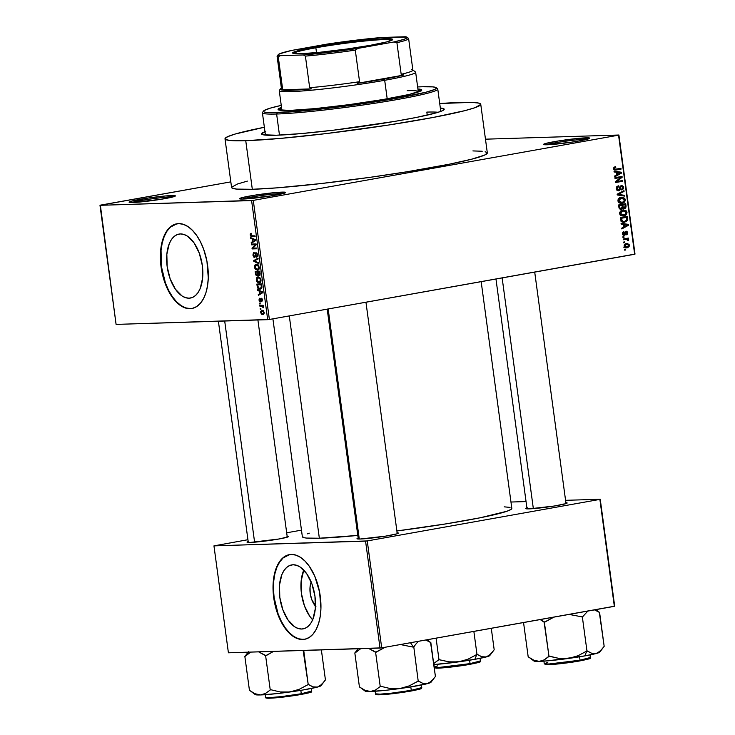 <?xml version="1.0" encoding="UTF-8"?>
<svg xmlns="http://www.w3.org/2000/svg" width="735" height="735" viewBox="0 0 735 735"><rect width="100%" height="100%" fill="white"/><g stroke="black" fill="none" stroke-linecap="round" stroke-linejoin="round"><path stroke-width="1.1" d="M172.854 196.962A22.123 1.461 -7.7 0 0 170.759 196.962L171.623 195.565A23.345 1.543 172.3 0 1 175.334 196.006A23.345 1.543 172.3 0 1 158.181 199.736A23.345 1.543 172.3 0 1 132.851 202.493L160.846 199.314L175.371 195.933L165.311 195.979L147.983 198.064L130.959 201.28L129.094 202.125L132.851 202.493A23.345 1.543 172.3 0 1 129.158 202.254A23.345 1.543 172.3 0 1 144.813 198.551A23.345 1.543 172.3 0 1 171.623 195.565L170.759 196.962A22.123 1.461 172.3 0 1 172.854 196.962M587.293 139.237A22.123 1.461 -7.7 0 0 585.198 139.246L586.052 137.84A23.345 1.543 172.3 0 1 589.764 138.281A23.345 1.543 172.3 0 1 572.62 142.011A23.345 1.543 172.3 0 1 547.281 144.767L570.92 142.268L582.837 140.247L589.801 138.208L579.74 138.263L558.058 141.019L545.388 143.555L543.918 144.657L547.281 144.767A23.345 1.543 172.3 0 1 543.597 144.529A23.345 1.543 172.3 0 1 559.243 140.826A23.345 1.543 172.3 0 1 586.052 137.84L585.198 139.246A22.123 1.461 172.3 0 1 587.293 139.237M283.241 193.516A22.123 1.461 -7.7 0 0 281.147 193.516L282.001 192.12A23.345 1.543 172.3 0 1 285.713 192.561A23.345 1.543 172.3 0 1 268.569 196.291A23.345 1.543 172.3 0 1 243.23 199.038L271.224 195.868L285.75 192.487L275.689 192.533L254.007 195.29L241.337 197.834L239.472 198.68L243.23 199.038A23.345 1.543 172.3 0 1 239.537 198.808A23.345 1.543 172.3 0 1 255.192 195.106A23.345 1.543 172.3 0 1 282.001 192.12L281.147 193.516A22.123 1.461 172.3 0 1 283.241 193.516M301.736 629.022L304.437 628.544L301.736 629.022L298.226 628.517L294.68 626.79L288.037 620L282.819 609.701L279.815 597.445L279.493 585.106L281.891 574.568L284.013 570.489L286.659 567.42L289.709 565.491L293.054 564.765A32.496 17.456 79.9 0 1 314.791 595.084A32.496 17.456 79.9 0 1 303.105 628.884A32.496 17.456 79.9 0 1 301.736 629.022A32.496 17.456 79.9 0 1 279.998 598.703A32.496 17.456 79.9 0 1 291.685 564.912A32.496 17.456 79.9 0 1 293.054 564.765L296.563 565.279L300.11 567.007L306.752 573.787L311.98 584.095L314.975 596.351L315.306 608.681L312.899 619.228L310.776 623.308L308.14 626.367L305.089 628.296L301.736 629.022M303.151 639.422L298.493 638.752L293.807 636.464L289.25 632.66L285.005 627.488L281.239 621.13L278.096 613.844L274.127 597.619L273.448 589.314L273.696 581.293L274.853 573.87L276.875 567.337L279.686 561.935L283.177 557.883L289.636 554.594A43.007 23.107 -100.1 0 0 274.394 599.484A43.007 23.107 -100.1 0 0 303.151 639.422L302.737 639.496A43.007 23.107 79.9 0 1 273.962 599.365A43.007 23.107 79.9 0 1 289.434 554.631A43.007 23.107 79.9 0 1 291.235 554.438L286.806 555.403L282.773 557.957L279.282 562.009L276.461 567.411L274.44 573.943L273.282 581.367L273.714 597.693L277.683 613.918L282.644 624.511L286.668 630.308L291.088 634.819L295.736 637.879L300.431 639.367L304.988 639.22L309.251 637.456L313.027 634.14L316.197 629.38L318.623 623.39L320.221 616.38L320.929 608.617L319.587 592.079L314.8 576.277L309.38 566.382L305.135 561.2L300.578 557.396L295.893 555.118L291.235 554.438A43.007 23.107 79.9 0 1 320.019 594.578A43.007 23.107 79.9 0 1 304.547 639.312A43.007 23.107 79.9 0 1 302.737 639.496L303.151 639.422A43.007 23.107 -100.1 0 0 304.749 639.275M180.406 233.941A32.496 17.456 79.9 0 1 202.143 264.26A32.496 17.456 79.9 0 1 190.457 298.052A32.496 17.456 79.9 0 1 189.088 298.19L191.789 297.712L189.088 298.19L185.578 297.684L182.032 295.957L175.389 289.167L170.162 278.868L167.167 266.612L166.836 254.273L169.243 243.735L171.365 239.656L174.002 236.596L177.052 234.658L180.406 233.941L183.915 234.447L187.462 236.174L194.104 242.963L199.323 253.263L202.327 265.519L202.649 277.858L200.251 288.396L198.128 292.475L195.482 295.534L192.432 297.473L189.088 298.19A32.496 17.456 79.9 0 1 167.35 267.88A32.496 17.456 79.9 0 1 179.037 234.079A32.496 17.456 79.9 0 1 180.406 233.941M190.494 308.599L185.845 307.919L181.15 305.641L176.593 301.828L172.357 296.655L168.591 290.297L165.448 283.012L161.47 266.796L161.048 250.46L162.196 243.037L164.227 236.505L167.038 231.102L170.529 227.051L176.988 223.762A43.007 23.107 -100.1 0 0 161.746 268.652A43.007 23.107 -100.1 0 0 190.494 308.599L190.089 308.672A43.007 23.107 79.9 0 1 161.305 268.532A43.007 23.107 79.9 0 1 176.777 223.798A43.007 23.107 79.9 0 1 178.587 223.605L174.158 224.57L170.116 227.124L166.625 231.176L163.813 236.578L161.792 243.11L160.395 254.485L161.737 271.031L166.523 286.825L169.996 293.678L174.02 299.476L178.44 303.987L183.088 307.046L187.783 308.535L192.34 308.397L196.594 306.624L200.379 303.307L203.549 298.557L205.975 292.558L207.573 285.548L208.281 277.793L206.939 261.247L203.641 249.193L200.49 241.907L196.732 235.549L192.487 230.377L187.93 226.564L183.236 224.285L178.587 223.605A43.007 23.107 79.9 0 1 207.371 263.746A43.007 23.107 79.9 0 1 191.899 308.479A43.007 23.107 79.9 0 1 190.089 308.672L190.494 308.599A43.007 23.107 -100.1 0 0 192.101 308.443M285.649 537.625A19.661 1.305 -7.7 0 0 284.215 537.634A19.661 1.305 172.3 0 1 285.649 537.625M287.146 536.238A20.892 1.378 172.3 0 1 288.396 536.633A20.892 1.378 172.3 0 1 273.052 539.968A20.892 1.378 172.3 0 1 250.378 542.43L279.024 538.985L287.982 536.899L288.074 536.339L286.944 536.228M395.632 534.189A19.661 1.305 -7.7 0 0 394.199 534.207A19.661 1.305 172.3 0 1 395.632 534.189M397.13 532.811A20.892 1.378 172.3 0 1 398.379 533.206A20.892 1.378 172.3 0 1 383.027 536.532A20.892 1.378 172.3 0 1 360.361 539.003L385.406 536.164L396.744 533.886L398.407 533.132L396.928 532.801M564.397 504.063A19.661 1.305 -7.7 0 0 562.955 504.081A19.661 1.305 172.3 0 1 564.397 504.063M565.886 502.685A20.892 1.378 172.3 0 1 567.135 503.08A20.892 1.378 172.3 0 1 551.792 506.406A20.892 1.378 172.3 0 1 529.117 508.877L554.172 506.038L565.5 503.76L567.172 503.006L565.684 502.676M281.211 194.003L281.147 193.516L281.211 194.003M585.262 139.733L585.198 139.246L585.262 139.733M170.832 197.449L170.759 196.962L170.832 197.449M438.152 112.29A88.485 5.852 -7.7 0 0 426.833 112.097A88.485 5.852 172.3 0 1 438.152 112.29M264.967 131.721A92.169 6.1 172.3 0 0 261.798 134.284L261.798 134.284A92.169 6.1 172.3 0 0 276.351 135.222L301.267 133.586L334.03 130.123L395.007 121.349L416.717 117.37L436.856 112.675L442.25 110.801L444.216 109.34L440.329 108.017A92.169 6.1 172.3 0 1 444.069 109.644A92.169 6.1 172.3 0 1 376.366 124.344A92.169 6.1 172.3 0 1 276.351 135.222L263.093 134.781L261.541 133.779L265.785 131.427M225.011 138.851L231.58 187.453A129.029 8.535 -7.7 0 0 252.316 189.29L245.747 140.688A129.029 8.535 172.3 0 1 225.011 138.851A129.029 8.535 172.3 0 1 264.361 127.256L235.301 134L227.758 136.627L225.011 138.676L225.48 139.457L230.092 140.495L245.747 140.688L252.316 189.29L277.196 187.838L320.929 183.566L370.523 177.264L407.025 171.76L448.828 164.3L471.53 159.229L484.576 155.103L487.314 153.055L485.146 151.667M439.732 103.543A129.029 8.535 172.3 0 1 460.009 102.441A129.029 8.535 172.3 0 1 480.745 104.269A129.029 8.535 172.3 0 1 389.844 124.831A129.029 8.535 172.3 0 1 245.747 140.688L280.623 138.391L326.496 133.54L388.594 125.023L432.86 117.517L464.952 110.627L474.81 107.742L480.745 104.453L478.577 103.056L471.576 102.376L439.732 103.543M302.37 536.578L304.143 537.717L306.523 538.066L319.348 538.222L289.287 315.912L319.348 538.222L357.798 535.42A105.684 6.992 -7.7 0 1 319.348 538.222A105.684 6.992 -7.7 0 1 302.361 536.715L272.906 318.834M427.246 115.129L426.833 112.097L427.246 115.129M100.346 205.157L230.827 181.867L99.988 205.313L251.6 200.581L267.696 319.67L116.093 324.401L100.346 205.157M269.387 319.468L253.281 200.379L618.558 135.176L634.654 254.264L269.387 319.468L116.093 324.401L99.988 205.313L253.281 200.379L251.6 200.581L267.696 319.67L269.387 319.468L635.012 254.099L618.558 135.176L253.281 200.379L269.387 319.468M624.061 246.142L625.246 247.713L627.313 247.759L629.087 246.684L629.39 244.911L627.368 243.432L624.428 244.617L624.061 246.142L627.093 247.805L629.436 245.178L626.459 243.506L624.061 246.142M623.289 239.775L626.79 239.224L627.754 240.446L628.71 239.959L627.653 238.994L628.489 238.847L628.379 238.066L623.188 238.994L623.289 239.775L627.065 239.242L628.526 240.538L628.701 239.748L627.653 238.994L628.489 238.847L628.379 238.066L623.188 238.994L623.289 239.775M624.07 234.538L622.37 233.666L623.124 233.638L623.987 232.297L622.637 232.333L623.987 232.297L623.794 231.534L622.38 233.721L623.041 235.016L625.099 234.943L626.248 232.003L627.019 232.885L626.514 234.787L627.525 234.088L627.571 232.058L626.33 231.222L625.026 232.021L624.318 234.456L623.124 233.638L623.794 231.534L622.683 232.278L622.361 233.528L624.309 235.292L626.339 231.994L625.016 232.04L626.248 232.003L627.019 232.885L626.514 234.787L627.754 232.729L626.036 231.249L624.52 234.254L622.664 234.594M620.606 219.94L622.132 222.099L626.128 221.759L627.745 219.958L627.442 216.402L620.303 217.679L620.606 219.94L623.666 222.328L624.612 222.227L627.773 219.82L627.442 216.402L620.303 217.679L620.606 219.94M618.907 207.371L619.375 208.731L620.496 209.365L622.306 208.942L622.931 207.977L625.228 208.281L626.073 206.967L625.724 203.696L618.585 204.973L618.907 207.371L621.323 209.346L622.931 207.977L624.548 208.547L626.055 206.103L625.724 203.696L618.585 204.973L618.907 207.371M617.235 194.959L624.704 196.116L624.594 195.308L618.006 194.389L624.07 191.44L623.96 190.641L617.134 194.205L617.235 194.959L624.704 196.116L624.594 195.308L618.006 194.389L624.07 191.44L623.96 190.641L617.134 194.205L617.235 194.959M615.002 178.458L620.717 177.438L615.443 181.72L615.553 182.546L622.692 181.279L622.591 180.498L616.867 181.527L622.15 177.236L622.04 176.409L614.901 177.686L615.002 178.458L620.717 177.438L615.443 181.72L615.553 182.546L622.692 181.279L622.591 180.498L616.867 181.527L622.15 177.236L622.04 176.409L614.901 177.686L615.002 178.458M613.918 167.359L613.624 168.894L614.607 169.996L621.057 169.124L620.946 168.352L614.956 169.261L614.423 168.269L615.783 167.35L615.36 166.634L613.918 167.359L613.578 168.664L616.206 169.987L621.057 169.124L620.946 168.352L615.076 169.289L614.423 168.554L615.783 167.35L615.581 166.597L613.918 167.359M614.129 171.981L616.353 172.266L616.711 174.948L614.671 175.996L614.782 176.804L621.589 173.065L621.479 172.247L614.019 171.172L614.129 171.981L616.353 172.266L616.711 174.948L614.671 175.996L614.782 176.804L621.589 173.065L621.479 172.247L614.019 171.172L614.129 171.981M618.576 190.043L616.297 188.72L617.143 188.693L618.567 186.534L616.876 186.589L618.567 186.534L618.365 185.78L616.297 188.776L617.115 190.42L618.695 190.815L620.018 189.906L621.057 186.368L622.095 186.332L622.729 187.223L621.792 190.034L623.455 188.757L623.363 186.46L621.736 185.44L620.12 186.267L618.861 189.952L617.823 189.924L617.143 188.693L617.446 187.25L618.567 186.534L618.365 185.78L616.757 186.736L616.27 188.5L618.695 190.815L620.239 189.336L620.744 186.626L621.617 186.231L620.11 186.277L621.433 186.249L622.775 187.499L621.589 189.281L621.792 190.034L623.611 187.324L621.36 185.477L618.576 190.043L616.812 190.108M618.76 198.487L617.979 199.883L618.098 201.555L619.329 202.924L621.323 203.319L624.814 201.592L625.292 199.782L624.713 198.257L621.736 197.2L618.76 198.487L617.942 200.903L619.329 202.924L622.003 203.237C623.997 203.016 625.09 201.803 625.274 199.598L622.03 197.182L618.76 198.487M620.478 211.184L619.697 212.59L619.816 214.262L621.047 215.631L623.041 216.017L626.532 214.289L627.01 212.488L626.431 210.954L623.455 209.907L620.478 211.184L619.66 213.609L621.047 215.631L623.721 215.934C625.715 215.713 626.808 214.51 626.983 212.305L623.749 209.888L620.478 211.184M621.176 224.12L623.399 224.414L623.758 227.087L621.718 228.135L621.828 228.943L628.636 225.204L628.526 224.386L621.066 223.311L621.176 224.12L623.399 224.414L623.758 227.087L621.718 228.135L621.828 228.943L628.636 225.204L628.526 224.386L621.066 223.311L621.176 224.12M622.995 237.561L624.015 237.377L623.905 236.606L622.885 236.789L622.995 237.561L624.015 237.377L623.905 236.606L622.885 236.789L622.995 237.561M623.712 242.862L624.732 242.679L624.621 241.907L623.602 242.091L623.712 242.862L624.732 242.679L624.621 241.907L623.602 242.091L623.712 242.862M624.695 250.157L625.715 249.973L625.614 249.202L624.594 249.385L624.695 250.157L625.715 249.973L625.614 249.202L624.594 249.385L624.695 250.157M485.467 139.181L618.907 135.019L635.012 254.099L618.907 135.019L485.467 139.181M260.282 309.251L260.943 309.233L260.842 308.452L260.172 308.479L260.282 309.251L260.943 309.233L260.842 308.452L260.172 308.479L260.282 309.251M259.565 303.95L260.227 303.932L260.126 303.151L259.455 303.178L259.565 303.95L260.227 303.932L260.126 303.151L259.455 303.178L259.565 303.95M257.746 290.509L259.225 291.133L259.593 293.807L258.288 294.524L258.398 295.332L262.717 292.714L262.606 291.905L257.636 289.7L257.746 290.509L258.968 290.288L257.746 290.509L259.225 291.133L259.593 293.807L258.288 294.524L258.398 295.332L262.717 292.714L262.606 291.905L257.636 289.7L257.746 290.509M259.051 282.883L259.731 282.764L259.051 282.883C260.355 282.975 261.017 281.964 261.035 279.833L258.187 276.92L256.57 277.931L256.625 281.248L258.61 282.865L260.833 281.707L260.603 278.427L258.601 276.939L256.69 277.738L259.519 277.233L256.69 277.738L256.258 279.98L257.268 282.166L259.418 282.846M257.333 270.186L258.013 270.057L257.333 270.186C258.637 270.278 259.299 269.258 259.317 267.127L256.469 264.223L254.733 265.454L254.907 268.551L257.333 270.186L259.198 268.78L258.72 265.436L256.882 264.233L254.971 265.032L257.801 264.526L254.971 265.032L254.549 267.274L255.56 269.469L257.7 270.149M254.576 257.507L255.532 256.304L255.734 253.722L257.112 253.299L256.175 253.465L257.654 254.797L256.423 256.46L257.617 256.239L256.423 256.46L256.588 257.222L257.663 254.852L256.092 252.693L254.466 256.736L253.456 255.192L254.126 252.537L252.904 255.146L254.034 257.369L255.412 256.827L255.826 253.603L256.616 253.648L257.075 254.613L256.588 257.222L257.489 256.588L257.663 254.852L256.846 252.987L255.651 252.84L254.935 256.368L254.218 256.69L253.428 254.815L254.292 253.309L254.126 252.537L253.419 252.812L252.904 255.146L253.437 255.045L252.904 255.146L254.733 257.489M250.699 238.37L252.179 238.994L252.537 241.668L251.241 242.385L251.352 243.193L255.67 240.575L255.56 239.766L250.589 237.561L250.699 238.37L251.921 238.149L250.699 238.37L252.179 238.994L252.537 241.668L251.241 242.385L251.352 243.193L255.67 240.575L255.56 239.766L250.589 237.561L250.699 238.37M250.35 233.813L250.92 236.495L255.137 236.642L255.036 235.862L251.039 235.76L250.736 234.649L251.572 234.088L251.407 233.317L250.35 233.813L251.471 233.611L250.35 233.813L250.185 235.035L251.976 236.734L255.137 236.642L255.036 235.862L251.195 235.871L250.736 235.053L251.407 233.317L250.35 233.813L251.407 233.317M251.572 244.847L255.302 244.727L252.013 248.108L252.123 248.935L256.781 248.788L256.68 248.017L252.941 248.136L256.23 244.755L256.12 243.928L251.471 244.075L251.572 244.847L255.633 243.946L251.572 244.847L255.302 244.727L252.013 248.108L252.123 248.935L256.781 248.788L256.68 248.017L252.941 248.136L256.23 244.755L256.12 243.928L251.471 244.075L251.572 244.847M253.805 261.348L258.784 263.626L258.674 262.818L254.292 260.907L258.15 258.95L258.049 258.15L253.704 260.585L253.805 261.348L254.907 261.145L253.805 261.348L258.784 263.626L258.674 262.818L254.292 260.907L258.15 258.95L258.049 258.15L253.704 260.585L253.805 261.348M257.167 276.066L258.683 274.881L259.483 275.735L260.135 273.613L259.813 271.215L255.155 271.362L255.762 274.954L257.167 276.066L258.169 274.973L259.115 275.772L260.034 275.184L259.813 271.215L255.155 271.362L255.486 273.76L256.019 273.659L255.486 273.76L257.351 276.048M259.933 289.186L261.899 287.312L261.531 283.921L256.873 284.068L257.893 288.295L259.115 289.094L260.907 288.956L261.89 287.449L261.531 283.921L256.873 284.068L257.186 286.328L257.719 286.237L257.186 286.328C257.719 288.478 258.637 289.425 259.933 289.186L260.346 289.14M260.328 301.929L261.458 299.007L262.165 298.879L261.458 299.007L262.478 299.908L261.761 301.773L262.487 299.954L261.283 298.235L260.42 300.946L261.09 300.826L260.135 301.157L259.473 300.128L259.813 298.171L258.977 300.091L259.896 301.828L260.916 301.598L261.311 299.071L261.972 299.816L261.761 301.773L262.459 299.779L261.09 298.272L259.914 301.093L259.813 298.171L259.326 298.438L258.977 300.091L260.466 301.91M259.859 306.155L262.331 306.229L263.35 307.717L262.707 306.072L263.249 306.054L263.139 305.282L259.758 305.383L259.859 306.155L263.185 305.567L259.859 306.155L262.331 306.229L263.35 307.717L262.707 306.072L263.249 306.054L263.139 305.282L259.758 305.383L259.859 306.155M262.744 314.608L264.168 312.403L262.119 310.299L260.704 312.788L261.862 314.451L263.608 314.332L264.187 312.531L263.332 310.685L261.55 310.409L260.649 311.723L260.659 312.513L263.038 314.58M381.704 647.866L367.252 540.932L599.879 499.405L614.341 606.338L381.704 647.866L228.41 652.799L213.958 545.866L365.561 541.135L380.023 648.068L228.41 652.799L213.958 545.866L247.934 539.711L213.958 545.866L367.252 540.932L365.561 541.135L380.023 648.068L381.704 647.866L614.69 606.182L599.879 499.405L367.252 540.932L381.704 647.866M510.963 502.033L526.058 501.564L510.963 502.033M565.573 500.324L600.238 499.249L614.69 606.182L600.238 499.249L565.573 500.324M286.678 532.792L301.479 530.146L286.678 532.792M527.427 507.793L526.113 508.776L529.117 508.877A20.892 1.378 172.3 0 1 525.819 508.666A20.892 1.378 172.3 0 1 526.921 507.949M358.671 537.919L357.357 538.902L360.361 539.003A20.892 1.378 172.3 0 1 357.063 538.792A20.892 1.378 172.3 0 1 358.156 538.075M248.687 541.355L247.024 542.108L250.378 542.43A20.892 1.378 172.3 0 1 247.079 542.219A20.892 1.378 172.3 0 1 248.173 541.511M309.325 533.187L307.221 533.876M481.168 281.661L511.826 508.399A105.684 6.992 -7.7 0 1 396.882 530.955L446.062 523.862L480.304 517.752L506.966 511.238L511.202 509.318L511.826 508.537L511.441 507.903M510.044 507.407L504.173 506.838M247.373 181.104L237.515 183.98L231.58 187.278L232.058 188.059L236.661 189.097L252.316 189.29A129.029 8.535 -7.7 0 0 396.413 173.442A129.029 8.535 -7.7 0 0 487.323 152.88L480.745 104.269M482.233 151.235L472.908 150.923M131.804 202.511A22.123 1.461 172.3 0 1 149.903 199.111A22.123 1.461 172.3 0 1 170.759 196.962A22.123 1.461 -7.7 0 0 149.903 199.111A22.123 1.461 -7.7 0 0 131.804 202.511M546.234 144.786A22.123 1.461 172.3 0 1 564.333 141.386A22.123 1.461 172.3 0 1 585.198 139.246A22.123 1.461 -7.7 0 0 564.333 141.386A22.123 1.461 -7.7 0 0 546.234 144.786M242.183 199.066A22.123 1.461 172.3 0 1 260.282 195.666A22.123 1.461 172.3 0 1 281.147 193.516A22.123 1.461 -7.7 0 0 260.282 195.666A22.123 1.461 -7.7 0 0 242.183 199.066M312.871 620.055L309.665 616.141L304.446 605.842L301.442 593.586L301.12 581.247L303.775 570.112A32.496 17.456 -100.1 0 0 312.651 619.825M315.931 606.605L311.704 599.466L310.198 593.31L310.032 587.118L311.236 581.817M315.471 606.099A16.317 8.765 79.9 0 1 311.162 582.01M255.073 236.183L251.976 236.734L255.073 236.183M250.727 234.934L250.185 235.035L250.727 234.934M253.29 242.017L251.241 242.385L253.29 242.017M254.42 241.328L252.537 241.668L254.42 241.328M253.354 238.783L252.179 238.994L253.354 238.783M252.757 239.233L255.412 239.702L254.209 239.913L255.615 240.161L254.237 240.712L255.651 240.455L253.051 241.392L254.861 241.062L253.051 241.392L252.757 239.233L253.906 239.031L252.757 239.233L255.137 240.244L253.051 241.392L252.757 239.233M256.699 248.191L252.123 248.935L256.699 248.191M253.171 247.897L252.013 248.108L253.171 247.897M256.212 244.571L255.302 244.727L256.212 244.571M256.147 244.103L255.651 244.121L256.147 244.103M255.624 260.245L253.704 260.585L255.624 260.245M256.487 269.304L255.56 269.469L256.487 269.304M255.082 267.182L254.549 267.274L255.082 267.182M256.561 264.995L259.308 267.062L258.251 269.047L259.161 268.881L257.241 269.405L255.091 267.255L256.561 264.995L258.086 264.719L256.561 264.995L258.555 266.318L258.251 269.047L255.982 269.019L255.082 266.456L255.982 265.105L258.058 264.701M257.985 272.051L259.905 271.913L259.372 272.005L259.556 273.356L260.089 273.255L259.069 275.009L257.985 272.051L259.878 271.711L257.985 272.051L259.372 272.005L259.235 274.982L257.645 273.595L258.178 273.493L257.985 272.051M260.153 274.826L259.069 275.009M259.253 274.982L260.153 274.817M257.232 275.267L256.23 274.651L255.808 272.115L259.868 271.628L257.443 272.069L257.057 275.294L256.193 274.559L255.808 272.115L259.841 271.399L255.808 272.115L257.443 272.069L257.232 275.267L258.15 275.101M258.206 282.001L257.268 282.166L258.206 282.001M256.8 279.879L256.258 279.98L256.8 279.879M258.279 277.692L261.026 279.759L259.969 281.753L260.879 281.588L258.959 282.111L256.809 279.952L258.279 277.692L259.804 277.426L258.279 277.692L260.273 279.015L259.969 281.753L257.7 281.716L256.8 279.162L257.7 277.812L259.777 277.407M257.526 284.822L261.623 284.61L261.09 284.711L261.274 286.08L261.807 285.979L261.329 287.183L261.908 287.082L259.832 288.405L258.656 288.138L257.526 284.822L261.559 284.105L257.526 284.822L261.09 284.711L261.302 287.367L260.061 288.396L258.307 287.863L257.526 284.822M260.346 294.156L258.288 294.524L260.346 294.156M261.476 293.476L259.593 293.807L261.476 293.476M260.401 290.922L259.225 291.133L260.401 290.922M259.804 291.382L262.469 291.841L261.256 292.052L262.661 292.3L261.292 292.852L262.707 292.594L260.098 293.531L261.917 293.201L260.098 293.531L259.804 291.382L260.962 291.17L259.804 291.382L262.184 292.383L260.098 293.531L259.804 291.382M263.24 305.971L262.707 306.072L263.24 305.971M263.424 307.405L262.836 307.506L263.424 307.405M263.406 306.844L262.827 306.945L263.406 306.844M262.818 306.137L262.331 306.229L262.818 306.137M263.213 305.815L261.614 306.1L263.213 305.815M262.23 311.08L264.15 312.311L262.606 313.836L261.145 312.513L262.23 311.08L263.498 310.85L262.23 311.08L263.644 312.21L262.808 313.817L261.568 313.441L261.191 311.815L263.479 310.832M264.095 313.588L262.606 313.836M258.251 269.047L257.241 269.405M258.141 275.111L257.057 275.294M259.969 281.753L258.959 282.111M613.881 167.405L615.783 167.35L613.881 167.405M613.569 168.572L614.423 168.554L613.569 168.572M613.789 169.326L615.076 169.289L613.789 169.326M616.04 169.225L615.076 169.289M618.337 168.811L621.057 169.124L614.405 169.914L618.337 168.811M614.763 170.033L616.206 169.987L614.763 170.033M615.379 170.079L616.206 169.987M614.083 171.65L621.479 172.247L618.861 172.642L614.083 171.65M620.239 173.102L621.589 173.065L620.239 173.102M617.216 172.385L620.799 172.844L616.656 174.562L617.51 174.535L617.216 172.385L616.371 172.403L620.799 172.844L617.51 174.535L617.216 172.385M619.43 176.878L622.15 177.236L619.293 177.484L619.43 176.878M615.636 181.563L616.867 181.527L615.636 181.563M619.982 180.966L622.692 181.279L615.498 182.17L619.982 180.966M618.062 177.521L614.947 178.081L618.062 177.521M622.756 187.351L623.611 187.324L622.756 187.351M621.433 186.249L620.101 186.295M619.917 186.653L620.744 186.626L619.917 186.653M619.66 187.949L620.432 187.93L619.66 187.949M619.412 189.364L620.239 189.336L619.412 189.364M618.08 190.834L618.695 190.815L618.08 190.834M620.698 186.543L620.175 185.891M622.324 191.495L624.07 191.44L622.324 191.495M617.666 193.921L619.091 193.884L617.666 193.921M617.161 194.417L618.006 194.389L617.161 194.417M617.179 194.582L619.182 194.518L617.179 194.582M617.198 194.701L624.594 195.308L621.975 195.694L617.198 194.701M620.606 197.403L621.7 197.981M624.41 199.626L625.274 199.598L624.41 199.626M620.432 203.283L622.003 203.237L620.432 203.283M621.194 203.319L622.003 203.237M621.81 198.082L619.715 197.265M619.522 198.046L620.496 198.202M621.204 198.055L623.611 198.358L624.456 200.067L623.491 201.84L620.965 202.538L617.924 200.774L618.778 200.747L619.486 198.836L621.204 198.055L624.438 199.755L623.491 201.84L621.92 202.456L618.778 200.747L621.204 198.055L619.164 198.119L622.04 197.963L619.247 198.055M621.92 202.456L618.53 202.621M623.124 204.165L623.188 204.679L623.124 204.165M625.2 206.131L626.055 206.103L625.2 206.131M623.978 208.565L624.548 208.547L623.978 208.565M622.104 208.005L622.931 207.977L622.104 208.005M620.551 209.374L621.323 209.346L620.551 209.374M618.64 205.368L619.366 205.23L618.64 205.368M624.327 207.794L622.279 207.279L623.243 207.252L623.059 206.452L622.214 206.48L623.059 206.452L622.867 205.001L624.998 204.624L625.219 207.04L624.327 207.794L623.243 207.252L622.867 205.001L620.221 205.212L622.343 204.707L620.202 205.083L624.998 204.624L622.343 204.707L624.998 204.624L625.182 205.965L624.327 207.794L621.433 207.904M621.213 208.575L619.054 208.051L619.945 208.023L619.743 207.242L618.898 207.261L619.743 207.242L619.522 205.598L622.03 205.148L622.251 207.656L621.213 208.575L619.945 208.023L619.522 205.598L618.677 205.625L622.03 205.148L619.366 205.23L622.03 205.148L622.233 206.673L621.213 208.575L619.32 208.657M622.324 210.1L623.418 210.679M623.638 215.162L621.736 215.061L620.496 213.453L619.642 213.481L620.496 213.453L621.204 211.533L622.922 210.761L626.156 212.461L625.209 214.547L623.638 215.162L620.496 213.453L622.922 210.761L620.882 210.826L623.896 210.669L626.983 212.305L626.128 212.332L625.209 214.547L620.248 215.327M622.15 215.989L623.721 215.934L622.15 215.989M622.913 216.026L623.721 215.934M623.528 210.789L621.433 209.971M621.24 210.752L622.214 210.908M622.922 210.761L620.965 210.761M624.842 216.871L624.906 217.385L624.842 216.871M626.891 218.598L627.736 218.571L626.891 218.598M626.9 219.848L627.773 219.82L626.9 219.848M622.839 222.282L624.612 222.227L622.839 222.282M620.358 218.065L624.052 217.404L620.358 218.065M624.52 221.446L621.222 221.501L622.738 221.455L621.433 219.691L620.579 219.719L621.433 219.691L621.24 218.304L626.716 217.321L626.753 220.206L624.52 221.446L622.738 221.455L621.24 218.304L620.395 218.332L626.716 217.321L624.052 217.404L626.716 217.321L626.909 219.82L624.52 221.446L621.057 221.621M621.13 223.789L628.526 224.386L625.908 224.781L621.13 223.789M627.295 225.241L628.636 225.204L627.295 225.241M624.272 224.524L627.846 224.983L623.712 226.702L624.557 226.674L624.272 224.524L623.418 224.552L627.846 224.983L624.557 226.674L624.272 224.524M622.655 234.584L623.831 234.548M626.992 232.747L627.754 232.729L626.992 232.747M626.248 232.003L625.007 232.04M624.897 232.361L625.852 232.324L624.897 232.361M624.722 233.298L625.678 233.261L624.722 233.298M623.739 235.31L624.309 235.292L623.739 235.31M622.968 237.414L624.015 237.377L622.968 237.414M625.623 239.288L624.998 239.077L625.77 238.535L628.489 238.847L624.998 239.077L627.653 238.994L624.998 239.077L626.045 239.831M627.754 239.775L628.701 239.748L627.754 239.775M624.401 239.325L627.065 239.242M625.981 239.288L623.859 239.316M623.693 242.715L624.732 242.679L623.693 242.715M627.139 243.432L626.459 243.506M625.66 243.717L626.349 244.24M626.937 247.043L624.052 246.05L626.56 244.277L628.691 245.288L627.865 246.749L626.937 247.043L624.805 246.032L626.56 244.277L624.658 244.342L627.194 244.213L629.436 245.178L626.937 247.043L623.721 247.18M626.137 247.107L625.182 247.686M625.715 247.851L627.093 247.805L625.715 247.851M626.367 247.888L627.093 247.805M624.879 247.787L626.275 246.96M626.56 244.277L624.465 244.296M624.676 250.001L625.715 249.973L624.676 250.001M278.666 109.984L281.689 108.624A72.508 4.796 -7.7 0 0 278.74 109.928M289.719 110.434A72.508 4.796 172.3 0 1 278.069 109.405A72.508 4.796 172.3 0 1 281.523 107.411L278.501 108.771L278.335 109.745L289.719 110.434L315.324 108.587L349.097 104.636L383.064 99.519L409.202 94.447L421.339 90.607L421.504 89.633L417.912 88.972A72.508 4.796 172.3 0 1 421.771 89.973A72.508 4.796 172.3 0 1 370.688 101.531A72.508 4.796 172.3 0 1 289.719 110.434M440.789 111.398L437.766 89.045A88.485 5.852 172.3 0 1 375.429 103.148A88.485 5.852 172.3 0 1 276.626 114.017A88.485 5.852 -7.7 0 0 378.203 102.716A88.485 5.852 -7.7 0 0 437.518 88.687L436.14 87.64A87.254 5.77 172.3 0 1 377.652 101.476A87.254 5.77 172.3 0 1 277.481 112.62L276.626 114.017L279.475 135.102L276.626 114.017A88.485 5.852 172.3 0 1 262.404 112.758L265.427 135.111M263.599 110.976L262.542 112.345A88.485 5.852 -7.7 0 0 276.626 114.017L277.481 112.62A87.254 5.77 172.3 0 1 263.599 110.976A87.254 5.77 172.3 0 1 281.248 105.39L270.416 108.1L263.975 110.618L263.773 111.784L264.922 112.198L273.2 112.703L308.287 110.397L348.932 105.647L389.807 99.491L425.703 92.288L434.532 89.505L435.873 88.76L436.066 87.584L432.952 86.886L422.359 86.758A87.254 5.77 172.3 0 1 436.14 87.64M282.093 110.415A68.814 4.557 172.3 0 1 281.891 110.121L279.263 90.681A68.814 4.557 172.3 0 0 315.232 89.845A68.814 4.557 172.3 0 0 384.69 80.299A68.814 4.557 -7.7 0 0 415.459 71.966L412.702 69.871A66.361 4.392 172.3 0 1 401.181 74.281L403.919 75.034A67.592 4.474 172.3 0 1 383.863 79.104L384.69 80.299L387.198 98.812L384.69 80.299L383.863 79.104L403.919 75.034L357.164 83.377L383.863 79.104A67.592 4.474 172.3 0 1 357.164 83.377L359.562 81.704A66.361 4.392 172.3 0 1 309.674 87.713L311.511 88.88L281.036 89.826L291.179 90.267L311.511 88.88A67.592 4.474 172.3 0 1 281.036 89.826L282.552 88.558A66.361 4.392 172.3 0 1 281.468 87.612L279.364 90.359A68.814 4.557 -7.7 0 0 313.257 90.037A68.814 4.557 -7.7 0 0 384.69 80.299A68.814 4.557 172.3 0 0 415.652 72.241L418.316 91.967M407.218 90.699A68.814 4.557 172.3 0 1 418.279 91.682A68.814 4.557 172.3 0 1 418.16 92.022M417.645 86.95A87.254 5.77 172.3 0 1 422.359 86.758L417.388 86.96M421.669 90.846L418.077 90.184A72.508 4.796 -7.7 0 1 421.265 90.662M418.031 91.36L417.875 92.279M303.491 650.484A38.165 2.527 -7.7 0 0 303.674 650.457A38.165 2.527 172.3 0 1 303.491 650.484L303.491 650.484A38.165 2.527 172.3 0 1 303.16 650.548L308.213 684.505L299.255 689.311L289.875 691.993L280.182 691.966L270.673 689.696L265.519 693.427L260.493 694.942L255.091 693.748L249.45 690.404L244.847 656.383L249.45 690.404L255.091 693.748L260.493 694.942L277.15 693.583L302.333 690.101L317.474 687.069L312.991 686.876L308.213 684.505L303.73 650.447L303.16 650.548A38.165 2.527 -7.7 0 0 303.491 650.484M266.667 697.588L268.973 698.25L279.952 697.451L301.019 694.492L301.286 693.748L281.533 696.587L270.085 697.579L265.519 697.276A23.345 1.543 -7.7 0 0 277.72 696.991A23.345 1.543 -7.7 0 0 301.286 693.748L300.826 690.349L301.286 693.748A23.345 1.543 -7.7 0 0 311.796 691.019L301.286 693.748L301.019 694.492L308.406 692.958L310.767 691.626L310.685 692.232L304.419 693.849M248.669 651.715L244.847 656.383L250.727 652.101L245.095 656.373A38.165 2.527 172.3 0 1 245.058 656.327A38.165 2.527 -7.7 0 0 245.095 656.373L248.044 652.193M258.637 651.862L265.62 655.73L270.223 689.761L265.62 655.73L273.549 651.394L266.079 655.675A38.165 2.527 172.3 0 1 265.372 655.739A38.165 2.527 -7.7 0 0 266.079 655.675L258.637 651.862M323.483 682.457L319.633 686.122L317.474 687.069L312.991 686.876L308.415 684.45L299.255 689.311L289.875 691.993A33.25 2.196 -7.7 0 0 317.474 687.069A33.25 2.196 -7.7 0 0 320.993 685.718L325.43 679.903L321.37 649.896L325.43 679.903L321.627 684.542L317.474 687.069L320.341 686.132L320.947 685.764L320.488 685.25M255.247 694.263L255.706 694.786L260.493 694.942A33.25 2.196 -7.7 0 0 289.875 691.993L280.182 691.966L270.673 689.696L265.519 693.427L260.493 694.942A33.25 2.196 -7.7 0 1 255.238 694.603L249.698 690.395M300.992 694.492L269.984 698.222M267.953 698.241L266.346 697.873M254.595 542.182L224.699 321.011L254.595 542.182M328.159 308.976L359.268 539.021L328.159 308.976M502.143 277.913L533.344 508.62L502.143 277.913M315.857 47.793A49.769 3.289 -7.7 0 0 293.495 53.462A49.769 3.289 172.3 0 1 315.857 47.793L316.509 52.617L315.857 47.793A49.769 3.289 172.3 0 1 365.111 40.985A49.769 3.289 172.3 0 1 392.04 40.14A49.769 3.289 -7.7 0 0 365.111 40.985A49.769 3.289 -7.7 0 0 315.857 47.793L315.361 47.077L315.857 47.793M370.017 45.368A50.504 3.344 172.3 0 1 292.778 53.196A50.504 3.344 172.3 0 1 315.361 47.077L343.263 42.768L366.793 40.021L384.625 38.734L390.754 38.808L392.738 39.525L386.564 41.941L370.017 45.368L347.03 48.997L318.595 52.424L300.753 53.71L294.634 53.637L292.64 52.92L298.823 50.504L315.361 47.077A50.504 3.344 172.3 0 1 367.794 39.929A50.504 3.344 172.3 0 1 392.665 39.69A50.504 3.344 172.3 0 1 370.017 45.368M411.701 69.503A66.361 4.392 172.3 0 1 412.702 69.871M401.181 74.281L403.919 75.034L357.164 83.377L359.562 81.704L355.29 50.118L358 48.381L393.877 41.978L396.909 42.685L401.181 74.281A66.361 4.392 -7.7 0 0 412.886 70.137L408.614 38.542A66.361 4.392 172.3 0 1 396.909 42.685L401.181 74.281M407.052 37.228A65.13 4.309 172.3 0 1 393.877 41.978L396.909 42.685A66.361 4.392 -7.7 0 0 408.43 38.275L407.052 37.228A65.13 4.309 172.3 0 0 405.398 36.75L382.016 37.476L341.665 42.014L291.51 50.458L279.53 53.83L278.152 54.978L279.989 55.695L303.362 54.96L305.402 56.117L309.674 87.713L311.511 88.88L281.036 89.826L282.552 88.558L278.28 56.972L279.989 55.695L303.362 54.96L329.372 52.268L358 48.381L393.877 41.978L403.965 39.341L406.942 37.99L406.712 37.053L382.016 37.476A65.13 4.309 172.3 0 0 327.378 44.054L291.51 50.458A65.13 4.309 172.3 0 0 278.253 54.647A65.13 4.309 172.3 0 0 279.989 55.695L278.28 56.972A66.361 4.392 172.3 0 1 277.095 56.329L281.367 87.924A66.361 4.392 -7.7 0 0 282.552 88.558L278.28 56.972A66.361 4.392 -7.7 0 1 277.196 56.016L278.253 54.647M309.674 87.713A66.361 4.392 -7.7 0 0 359.562 81.704L355.29 50.118A66.361 4.392 172.3 0 1 305.402 56.117L309.674 87.713M407.438 37.908A66.361 4.392 172.3 0 1 408.614 38.542M305.402 56.117A66.361 4.392 -7.7 0 0 355.29 50.118L358 48.381A65.13 4.309 172.3 0 1 303.362 54.96L305.402 56.117M492.248 652.331L488.389 655.997L486.239 656.943A33.25 2.196 -7.7 0 0 489.749 655.592L494.186 649.777L491.283 628.306L494.186 649.777L490.392 654.416L486.239 656.943L481.747 656.75L476.969 654.38L473.864 631.411L476.969 654.38L468.02 659.185L458.631 661.867A33.25 2.196 -7.7 0 0 474.847 659.332L476.84 654.398L474.847 659.332L486.239 656.943L481.747 656.75L477.18 654.325L468.02 659.185L458.631 661.867L448.947 661.84L438.979 659.635L436.075 638.164L438.979 659.635L433.678 663.631L438.731 659.644L448.947 661.84L453.798 662.18L474.847 659.332A33.25 2.196 -7.7 0 0 486.239 656.943L489.097 656.006L489.758 655.344L489.244 655.124M435.432 667.463L437.729 668.124L448.717 667.325L469.784 664.366L470.051 663.622L438.841 667.453L434.275 667.15L437.821 665.827M433.926 664.569L434.275 667.15A23.345 1.543 -7.7 0 0 446.485 666.865A23.345 1.543 -7.7 0 0 470.051 663.622L469.591 660.223L470.051 663.622A23.345 1.543 -7.7 0 0 480.552 660.894L470.051 663.622L469.784 664.366L477.162 662.832L479.523 661.5L479.44 662.106L473.175 663.723M433.806 664.578L458.631 661.867A33.25 2.196 -7.7 0 1 433.806 664.578M465.852 665.028L438.74 668.097M436.709 668.115L435.102 667.747M417.397 642.408L415.541 644.494L417.397 642.408M413.805 646.993L415.541 644.494L413.805 646.993A38.165 2.527 172.3 0 1 413.474 647.048A38.165 2.527 -7.7 0 0 413.805 646.993L418.197 681.069L409.239 685.874L399.858 688.557L390.166 688.53L380.656 686.26L375.502 690L370.477 691.506L365.075 690.321L359.433 686.977L354.83 652.946L359.433 686.977L365.075 690.321L370.477 691.506L387.134 690.147L408.311 687.317L427.458 683.633L422.974 683.44L418.197 681.069L413.805 646.993M410.47 642.73L413.474 647.048L410.47 642.73M376.651 694.162L378.957 694.814L389.936 694.015L411.003 691.056L411.269 690.321L391.516 693.151L380.068 694.143L375.502 693.84A23.345 1.543 -7.7 0 0 387.703 693.555A23.345 1.543 -7.7 0 0 411.269 690.321L410.81 686.913L411.269 690.321A23.345 1.543 -7.7 0 0 421.78 687.583L411.269 690.321L411.003 691.056L418.39 689.522L420.751 688.199L420.659 688.805L414.402 690.413M358.652 648.279L354.83 652.946L360.71 648.674L355.079 652.937A38.165 2.527 172.3 0 1 355.042 652.891A38.165 2.527 -7.7 0 0 355.079 652.937L358.028 648.757M368.621 648.426L375.603 652.303L380.206 686.325L375.603 652.303L385.131 647.259L376.063 652.239A38.165 2.527 172.3 0 1 375.355 652.303A38.165 2.527 -7.7 0 0 376.063 652.239L368.621 648.426M400.336 644.54L413.143 647.112A38.165 2.527 -7.7 0 0 413.474 647.048A38.165 2.527 172.3 0 1 413.143 647.112L400.336 644.54M433.466 679.021L429.617 682.686L427.458 683.633L422.974 683.44L418.399 681.014L409.239 685.874L399.858 688.557A33.25 2.196 -7.7 0 0 427.458 683.633A33.25 2.196 -7.7 0 0 430.976 682.282L435.414 676.466L430.563 642.454A38.165 2.527 172.3 0 1 430.609 642.5L425.776 640.001L430.811 642.445L435.414 676.466L431.61 681.106L427.458 683.633L430.93 682.328L430.462 681.814M427.035 639.772L430.563 642.454A38.165 2.527 -7.7 0 1 430.609 642.5L426.658 639.845M365.231 690.836L370.477 691.506A33.25 2.196 -7.7 0 0 399.858 688.557L390.166 688.53L380.656 686.26L375.502 690L370.477 691.506A33.25 2.196 -7.7 0 1 365.221 691.166L359.681 686.968M410.975 691.056L379.958 694.795M377.937 694.805L376.329 694.437M569.092 614.414L582.35 616.922L586.953 650.944L578.004 655.749L568.614 658.431A33.25 2.196 -7.7 0 0 584.83 655.896L586.824 650.962L584.83 655.896L596.223 653.507L591.73 653.314L587.164 650.888L578.004 655.749L568.614 658.431L558.922 658.404L548.962 656.199L544.359 622.178L553.887 617.134L544.819 622.113A38.165 2.527 172.3 0 1 544.111 622.187L548.962 656.199L544.258 659.874L539.233 661.381L533.83 660.195L528.189 656.851L523.586 622.821L528.189 656.851L533.83 660.195L539.233 661.381L548.218 660.793L584.83 655.896A33.25 2.196 -7.7 0 0 596.223 653.507L599.08 652.57L599.742 651.908L599.227 651.688M545.407 664.036L547.713 664.688L558.701 663.889L579.768 660.93L580.034 660.195L548.824 664.017L544.258 663.714L547.795 662.4M543.909 661.132L544.258 663.714A23.345 1.543 -7.7 0 0 556.459 663.429A23.345 1.543 -7.7 0 0 580.034 660.195L579.566 656.787L580.034 660.195A23.345 1.543 -7.7 0 0 590.536 657.457L580.034 660.195L579.768 660.93L587.146 659.396L589.507 658.073L589.424 658.679L583.158 660.287M582.561 616.867L588.147 610.702L582.561 616.867A38.165 2.527 172.3 0 1 581.899 616.987A38.165 2.527 -7.7 0 0 582.561 616.867L582.561 616.867M602.222 648.895L604.17 646.341L599.319 612.328A38.165 2.527 172.3 0 1 599.365 612.374L594.532 609.875L599.567 612.319L604.17 646.341L600.376 650.98L596.223 653.507A33.25 2.196 -7.7 0 0 599.732 652.156L602.332 648.757L598.373 652.561L596.223 653.507L591.73 653.314L586.953 650.944L582.35 616.922L569.101 614.414M595.791 609.646L599.365 612.374A38.165 2.527 -7.7 0 0 599.319 612.328L595.414 609.719M540.207 619.568L544.111 622.187A38.165 2.527 -7.7 0 0 544.819 622.113L540.207 619.568M533.987 660.71L539.233 661.381A33.25 2.196 -7.7 0 0 568.614 658.431L558.922 658.404L549.422 656.134L544.258 659.874L539.233 661.381A33.25 2.196 -7.7 0 1 533.987 661.041L528.437 656.842M575.836 661.592L548.723 664.67M546.693 664.679L545.085 664.311M256.065 253.483L257.112 253.29M257.526 269.377L259.069 269.102M259.244 282.084L260.778 281.808M260.218 288.368L261.715 288.102M261.421 299.016L262.165 298.879M615.379 169.298L613.798 169.353M626.578 239.224L623.923 239.307M311.447 688.438L311.511 691.782C309.564 692.159 316.482 691.313 301.019 694.492C286.972 696.844 275.974 698.094 268.018 698.25C265.923 698.131 265.096 697.8 265.519 697.276L265.17 694.694M248.301 542.43L218.387 321.204M287.275 537.166L257.902 319.973M365.956 302.223L397.258 533.729M327.204 309.141L358.285 539.003M566.014 503.604L534.712 272.097M527.041 508.877L495.969 279.015M434.275 667.15L435.736 668.06C436.948 668.675 456.858 666.764 469.775 664.366C485.238 661.188 478.32 662.033 480.267 661.656L480.203 658.312M421.431 685.002L421.495 688.355C419.538 688.723 426.465 687.877 411.003 691.056C396.955 693.408 385.958 694.658 378.001 694.814C375.907 694.694 375.07 694.373 375.502 693.84L375.153 691.258M544.258 663.714L545.719 664.633C546.932 665.239 566.841 663.328 579.759 660.93C595.221 657.751 588.303 658.597 590.251 658.229L590.187 654.876"/></g></svg>
